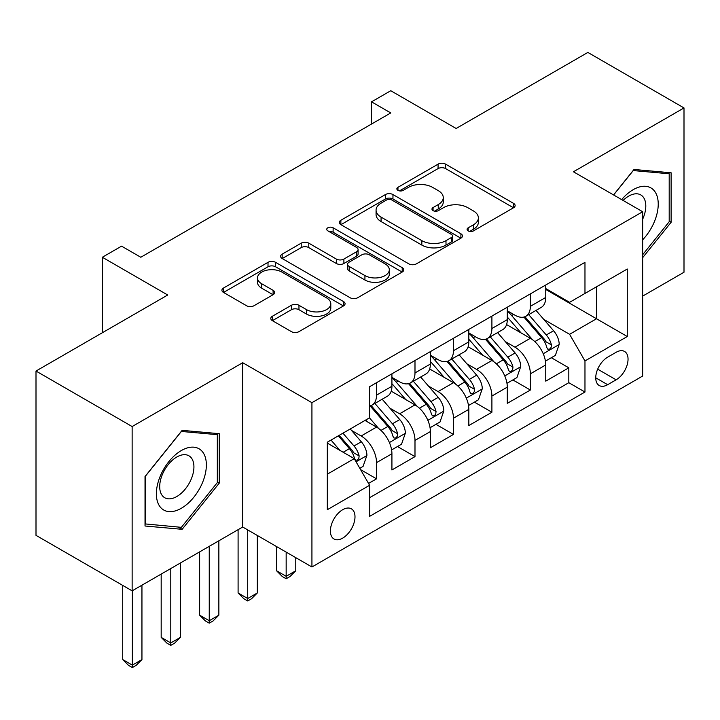 <?xml version="1.0" encoding="UTF-8"?>
<svg xmlns="http://www.w3.org/2000/svg" width="720" height="720" viewBox="0 0 720 720"><rect width="100%" height="100%" fill="white"/><g stroke="black" fill="none" stroke-linecap="round" stroke-linejoin="round"><path stroke-width="1.08" d="M468.171 230.895A3.735 2.16 0 0 0 473.454 230.895L513.567 207.738A5.337 3.078 0 0 0 515.124 205.56A5.337 3.078 0 0 0 513.567 203.382L445.617 164.151A5.337 3.078 0 0 0 438.066 164.151L397.962 187.308A3.735 2.16 0 0 0 396.864 188.838A3.735 2.16 0 0 0 397.962 190.359A3.735 2.16 0 0 0 403.245 190.359L408.438 187.362A17.082 9.864 0 0 1 432.594 187.362L438.255 190.629A17.082 9.864 0 0 1 443.259 197.604A17.082 9.864 0 0 1 438.255 204.579L433.062 207.576A3.735 2.16 0 0 0 431.973 209.106A3.735 2.16 0 0 0 433.062 210.627A3.735 2.16 0 0 0 438.354 210.627L443.538 207.63A17.082 9.864 0 0 1 467.703 207.63L473.364 210.897A17.082 9.864 0 0 1 478.368 217.872A17.082 9.864 0 0 1 473.364 224.847L468.171 227.844A3.735 2.16 0 0 0 467.082 229.374A3.735 2.16 0 0 0 468.171 230.895L468.171 227.844M342.693 538.119A17.406 10.044 120 0 0 354.06 522.783A17.406 10.044 120 0 0 351.396 508.842A17.406 10.044 120 0 0 342.693 509.706A17.406 10.044 120 0 0 331.326 525.042A17.406 10.044 120 0 0 333.99 538.983A17.406 10.044 120 0 0 342.693 538.119M272.358 316.269A5.337 3.078 0 0 0 270.792 318.456A5.337 3.078 0 0 0 272.358 320.634L291.42 331.641A5.337 3.078 0 0 0 298.962 331.641L343.512 305.919A5.337 3.078 0 0 0 345.069 303.741A5.337 3.078 0 0 0 343.512 301.563L275.562 262.332A5.337 3.078 0 0 0 268.011 262.332L223.47 288.054A5.337 3.078 0 0 0 221.904 290.232A5.337 3.078 0 0 0 223.47 292.41L246.501 305.703A5.337 3.078 0 0 0 254.043 305.703L273.105 294.696A5.337 3.078 0 0 0 274.671 292.518A5.337 3.078 0 0 0 273.105 290.34L261.693 283.743A14.283 8.244 0 0 1 257.508 277.92A14.283 8.244 0 0 1 266.319 270.297A14.283 8.244 0 0 1 281.889 272.088L326.619 297.909A14.283 8.244 0 0 1 330.795 303.741A14.283 8.244 0 0 1 321.984 311.355A14.283 8.244 0 0 1 306.423 309.573L298.962 305.271A5.337 3.078 0 0 0 291.42 305.271L272.358 316.269L272.358 320.634M642.663 296.109L684 272.241L684 107.937L587.862 52.434L456.138 128.475L390.762 90.729L371.538 101.835L390.762 112.932L140.796 257.256L121.563 246.15L102.339 257.256L102.339 332.739M132.138 426.546L132.138 590.85L242.703 527.022L242.703 362.718L132.138 426.546L36 371.043L167.715 295.002L102.339 257.256M242.703 362.718L311.931 402.678L642.663 211.734L642.663 376.038L311.931 566.982L311.931 402.678M684 107.937L573.435 171.774L642.663 211.734M408.816 263.862A5.337 3.078 0 0 0 416.367 263.862L460.908 238.14A5.337 3.078 0 0 0 462.465 235.962A5.337 3.078 0 0 0 460.908 233.784L392.958 194.553A5.337 3.078 0 0 0 385.407 194.553L340.866 220.275A5.337 3.078 0 0 0 339.3 222.453A5.337 3.078 0 0 0 340.866 224.631L408.816 263.862M329.337 231.705A3.735 2.16 0 0 1 333.126 232.227L333.126 227.79L402.21 267.669A5.337 3.078 0 0 1 403.767 269.856A5.337 3.078 0 0 1 402.21 272.034L357.669 297.747A5.337 3.078 0 0 1 350.118 297.747L282.168 258.516L282.168 254.16A5.337 3.078 0 0 0 280.602 256.338A5.337 3.078 0 0 0 282.168 258.516M282.168 254.16L301.23 243.153A5.337 3.078 0 0 1 308.781 243.153L336.339 259.065A5.337 3.078 0 0 0 343.89 259.065L356.535 251.766A5.337 3.078 0 0 0 358.092 249.588A5.337 3.078 0 0 0 356.535 247.401L327.843 230.841A3.735 2.16 0 0 1 326.745 229.32A3.735 2.16 0 0 1 329.058 227.322A3.735 2.16 0 0 1 333.126 227.79M132.138 590.85L36 535.347L36 371.043M368.559 483.444L376.533 478.836L360.576 469.629M351.495 430.416L361.152 435.987A21.753 12.564 60 0 1 376.533 462.627L391.923 453.753L391.923 469.962L414.99 456.633L397.494 446.535M389.952 408.213L399.609 413.784A21.753 12.564 60 0 1 414.99 440.433L430.38 431.55L430.38 447.759L453.447 434.43L435.951 424.332M428.409 386.01L438.066 391.581A21.753 12.564 60 0 1 453.447 418.23L468.837 409.347L468.837 425.556L491.904 412.227L474.408 402.129M466.866 363.807L476.523 369.378A21.753 12.564 60 0 1 491.904 396.027L507.294 387.144L507.294 403.353L530.361 390.024L530.361 373.824A21.753 12.564 -120 0 0 514.98 347.175L505.323 341.604M512.865 379.926L530.361 390.024M391.923 453.753A21.753 12.564 -120 0 0 376.533 427.104L364.995 420.444M430.38 431.55A21.753 12.564 -120 0 0 414.99 404.901L391.212 391.176M468.837 409.347A21.753 12.564 -120 0 0 453.447 382.698L429.669 368.973M507.294 387.144A21.753 12.564 -120 0 0 491.904 360.495L468.126 346.77M616.122 352.287L607.662 357.165A16.857 9.738 120 0 0 596.646 372.024A16.857 9.738 120 0 0 599.229 385.533A16.857 9.738 120 0 0 607.662 384.696L616.122 379.818A16.857 9.738 120 0 0 627.138 364.959A16.857 9.738 120 0 0 624.555 351.45A16.857 9.738 120 0 0 616.122 352.287M327.312 474.174L354.231 458.631L369.612 485.28L369.612 516.366L584.973 392.031L584.973 360.945L569.592 334.296L543.78 319.401M369.612 485.28L327.312 509.706L327.312 442.206L369.612 417.78L369.612 386.694L584.973 262.359L584.973 293.445L627.273 269.019L627.273 336.519L584.973 360.945M391.923 377.37L399.609 381.816A21.753 12.564 60 0 0 410.49 382.887L425.871 374.004A21.753 12.564 -120 0 0 430.38 364.05L430.38 351.612M430.38 355.167L438.066 359.613A21.753 12.564 60 0 0 448.947 360.684L464.328 351.801A21.753 12.564 -120 0 0 468.837 341.847L468.837 329.409M468.837 332.964L476.523 337.41A21.753 12.564 60 0 0 487.404 338.481L502.785 329.607A21.753 12.564 -120 0 0 507.294 319.644L507.294 307.206M369.612 497.709L568.818 382.698L568.818 367.821L545.751 381.15L545.751 364.941A21.753 12.564 -120 0 0 530.361 338.292L506.583 324.567M507.294 310.761L514.98 315.207A21.753 12.564 -120 0 0 525.861 316.278A21.753 12.564 -120 0 0 530.361 306.324L530.361 293.886M525.861 316.278L541.242 307.404A21.753 12.564 -120 0 0 545.751 297.441L545.751 285.003M376.533 382.698L376.533 395.136A21.753 12.564 60 0 1 372.033 405.09A21.753 12.564 60 0 1 369.612 405.972M372.033 405.09L387.414 396.207A21.753 12.564 -120 0 0 391.923 386.253L391.923 373.815M414.99 360.495L414.99 372.933A21.753 12.564 60 0 1 410.49 382.887M453.447 338.292L453.447 350.73A21.753 12.564 60 0 1 448.947 360.684M491.904 316.089L491.904 328.527A21.753 12.564 60 0 1 487.404 338.481M491.904 396.027L491.904 412.227M453.447 418.23L453.447 434.43M414.99 440.433L414.99 456.633M376.533 462.627L376.533 478.836M354.231 458.631L327.312 443.097M569.592 334.296L596.511 318.753L596.511 286.785L627.273 269.019M545.751 289.449L627.273 336.519M545.751 288.558L569.592 302.328L584.973 293.445M242.703 527.022L311.931 566.982M371.538 101.835L371.538 124.038M551.322 357.723L568.818 367.821M568.818 382.698L584.973 392.031M642.663 257.67L671.121 222.273L671.121 172.791L634.005 169.47L613.548 194.931M145.026 526.005L182.133 529.317L219.249 483.156L219.249 433.674L182.133 430.353L145.026 476.523L145.026 526.005M669.195 221.157L671.121 222.273M217.323 482.04L219.249 483.156M178.218 527.058L182.133 529.317M469.665 231.426L473.364 229.293A17.082 9.864 0 0 0 478.368 222.318L478.368 217.872M443.259 197.604L443.259 202.05A17.082 9.864 0 0 1 438.255 209.016L434.556 211.158M513.495 207.783L445.617 168.597A5.337 3.078 0 0 0 438.066 168.597L399.456 190.89M460.836 238.185L392.958 198.999A5.337 3.078 0 0 0 385.407 198.999L340.938 224.667M451.467 237.492A3.735 2.16 0 0 0 452.565 235.962A3.735 2.16 0 0 0 451.467 234.441L391.824 200.007A3.735 2.16 0 0 0 386.541 200.007L381.069 203.166A17.082 9.864 0 0 0 376.065 210.141A17.082 9.864 0 0 0 381.069 217.107L421.839 240.651A17.082 9.864 0 0 0 445.995 240.651L451.467 237.492L451.467 241.929A3.735 2.16 0 0 0 452.565 240.399L452.565 235.962M376.065 210.141L376.065 214.578A17.082 9.864 0 0 0 381.069 221.553L381.069 217.107M451.467 241.929L445.995 245.088A17.082 9.864 0 0 1 421.839 245.088L381.069 221.553M282.24 258.561L301.23 247.599L301.23 243.153M358.092 249.588L358.092 254.025A5.337 3.078 0 0 1 356.535 256.203L343.89 263.502A5.337 3.078 0 0 1 336.339 263.502L308.781 247.599A5.337 3.078 0 0 0 301.23 247.599M333.126 232.227L402.138 272.07M364.932 275.571A14.283 8.244 0 0 0 380.493 277.362A14.283 8.244 0 0 0 389.313 269.739A14.283 8.244 0 0 0 385.128 263.916L369.369 254.817A5.337 3.078 0 0 0 361.818 254.817L349.173 262.116A5.337 3.078 0 0 0 347.607 264.294A5.337 3.078 0 0 0 349.173 266.472L364.932 275.571L364.932 280.017A14.283 8.244 0 0 0 380.493 281.799A14.283 8.244 0 0 0 389.313 274.185L389.313 269.739M347.607 264.294L347.607 268.731A5.337 3.078 0 0 0 349.173 270.918L349.173 266.472M364.932 280.017L349.173 270.918M330.795 303.741L330.795 308.178A14.283 8.244 0 0 1 321.984 315.801A14.283 8.244 0 0 1 306.423 314.01L298.962 309.708A5.337 3.078 0 0 0 291.42 309.708L272.421 320.67M257.508 277.92L257.508 282.357A14.283 8.244 0 0 0 261.693 288.189L261.693 283.743M273.042 294.741L261.693 288.189M343.44 305.964L275.562 266.778A5.337 3.078 0 0 0 268.011 266.778L223.542 292.446M545.427 361.125L555.363 355.392L559.206 344.286A14.409 8.325 -120 0 0 553.59 330.759L536.022 310.41M532.503 339.705L511.659 315.576A41.607 24.021 -120 0 0 507.294 311.004M521.073 332.928L509.418 319.437A34.533 19.935 -120 0 0 507.294 317.115M523.899 317.061L541.674 337.635A14.409 8.325 60 0 1 546.813 347.571L547.857 349.272L549.81 349.002L551.106 347.418L551.421 344.907A14.409 8.325 -120 0 0 546.282 334.971L528.714 314.631M524.943 316.728L544.041 338.841A7.344 4.239 60 0 1 545.895 341.712L551.421 344.907M642.663 239.805A35.352 20.412 120 0 0 657.765 198.801A35.352 20.412 120 0 0 633.24 189.648A35.352 20.412 120 0 0 621.657 199.611M642.663 219.222A24.201 13.977 120 0 0 640.782 194.922A24.201 13.977 120 0 0 628.686 196.119A24.201 13.977 120 0 0 623.088 200.439M613.62 194.967L633.24 170.568L669.195 173.781L669.195 221.724L642.663 254.736M666.81 172.404L669.195 173.781M203.013 481.329A35.352 20.412 120 0 0 193.869 447.183A35.352 20.412 120 0 0 159.723 477.459A35.352 20.412 120 0 0 168.867 511.605A35.352 20.412 120 0 0 203.013 481.329M191.637 478.089A24.201 13.977 120 0 0 188.919 455.805A24.201 13.977 120 0 0 161.991 475.443A24.201 13.977 120 0 0 164.718 497.727A24.201 13.977 120 0 0 191.637 478.089M145.413 524.124L145.413 476.181L181.368 431.451L217.323 434.664L217.323 482.607L181.368 527.337L145.026 523.908M214.938 433.287L217.323 434.664M506.97 383.328L516.906 377.595L520.749 366.489A14.409 8.325 -120 0 0 515.133 352.962L497.565 332.613M494.046 361.908L473.202 337.779A41.607 24.021 -120 0 0 468.837 333.207M482.616 355.131L470.961 341.64A34.533 19.935 -120 0 0 468.837 339.318M485.442 339.264L503.217 359.838A14.409 8.325 60 0 1 508.356 369.774L509.4 371.475L511.353 371.205L512.649 369.621L512.964 367.11A14.409 8.325 -120 0 0 507.825 357.174L490.257 336.834M486.486 338.931L505.584 361.044A7.344 4.239 60 0 1 507.438 363.915L512.964 367.11M286.164 552.114L286.164 576.315L295.776 570.762L295.776 557.658M295.776 570.762L290.007 576.54L286.164 578.754L282.321 576.54L276.552 570.762L276.552 546.561M276.552 570.762L286.164 576.315L286.164 578.754M468.513 405.531L478.449 399.798L482.292 388.692A14.409 8.325 -120 0 0 476.676 375.165L459.108 354.816M455.589 384.111L434.745 359.982A41.607 24.021 -120 0 0 430.38 355.41M444.159 377.334L432.504 363.843A34.533 19.935 -120 0 0 430.38 361.521M446.985 361.467L464.76 382.041A14.409 8.325 60 0 1 469.899 391.977L470.943 393.678L472.896 393.408L474.192 391.824L474.507 389.313A14.409 8.325 -120 0 0 469.368 379.377L451.8 359.037M448.029 361.134L467.127 383.238A7.344 4.239 60 0 1 468.981 386.118L474.507 389.313M247.707 529.911L247.707 598.518L257.319 592.965L257.319 535.455M257.319 592.965L251.55 598.743L247.707 600.957L243.864 598.743L238.095 592.965L238.095 529.686M238.095 592.965L247.707 598.518L247.707 600.957M430.056 427.734L439.992 422.001L443.835 410.895A14.409 8.325 -120 0 0 438.219 397.368L420.651 377.019M417.132 406.314L396.288 382.185A41.607 24.021 -120 0 0 391.923 377.613M405.702 399.537L394.047 386.046A34.533 19.935 -120 0 0 391.923 383.724M408.528 383.67L426.303 404.244A14.409 8.325 60 0 1 431.442 414.18L432.486 415.881L434.439 415.611L435.735 414.027L436.05 411.516A14.409 8.325 -120 0 0 430.911 401.58L413.343 381.24M409.572 383.337L428.67 405.441A7.344 4.239 60 0 1 430.524 408.321L436.05 411.516M209.25 546.336L209.25 620.721L218.862 615.168L218.862 540.783M218.862 615.168L213.093 620.946L209.25 623.16L205.407 620.946L199.638 615.168L199.638 551.889M199.638 615.168L209.25 620.721L209.25 623.16M391.599 449.937L401.535 444.204L405.378 433.098A14.409 8.325 -120 0 0 399.762 419.571L382.194 399.222M378.675 428.517L369.477 417.861M367.245 421.74L365.751 420.012M370.071 405.873L387.846 426.447A14.409 8.325 60 0 1 392.985 436.383L394.029 438.084L395.982 437.814L397.278 436.23L397.593 433.719A14.409 8.325 -120 0 0 392.454 423.783L374.886 403.443M371.115 405.54L390.213 427.644A7.344 4.239 60 0 1 392.067 430.524L397.593 433.719M170.793 568.539L170.793 642.924L180.405 637.371L180.405 562.986M180.405 637.371L174.636 643.149L170.793 645.363L166.95 643.149L161.181 637.371L161.181 574.092M161.181 637.371L170.793 642.924L170.793 645.363M359.811 468.297L363.078 466.407L366.921 455.301A14.409 8.325 -120 0 0 361.305 441.774L350.244 428.967M339.921 450.369L331.02 440.064M328.788 443.943L327.312 442.233M338.328 435.843L349.389 448.65A14.409 8.325 60 0 1 354.528 458.586L355.572 460.287L357.525 460.017L358.821 458.433L359.136 455.922A14.409 8.325 -120 0 0 353.997 445.986L342.936 433.179M339.219 435.33L351.756 449.847A7.344 4.239 60 0 1 353.61 452.727L359.136 455.922M132.336 590.742L132.336 665.127L141.948 659.574L141.948 585.189M141.948 659.574L136.179 665.352L132.336 667.566L128.493 665.352L122.724 659.574L122.724 585.414M122.724 659.574L132.336 665.127L132.336 667.566M361.152 435.987L376.533 427.104M399.609 413.784L414.99 404.901M438.066 391.581L453.447 382.698M476.523 369.378L491.904 360.495M514.98 347.175L530.361 338.292M530.361 306.324L545.751 297.441M376.533 395.136L391.923 386.253M414.99 372.933L430.38 364.05M453.447 350.73L468.837 341.847M491.904 328.527L507.294 319.644M530.361 373.824L545.751 364.941M597.681 369.171L616.122 379.818M595.737 377.82L607.662 384.696M473.364 229.293L473.364 224.847M433.062 210.627L433.062 207.576M438.255 209.016L438.255 204.579M397.962 190.359L397.962 187.308M438.066 168.597L438.066 164.151M445.617 168.597L445.617 164.151M513.567 207.738L513.567 203.382M340.866 224.631L340.866 220.275M385.407 198.999L385.407 194.553M392.958 198.999L392.958 194.553M460.908 238.14L460.908 233.784M421.839 245.088L421.839 240.651M445.995 245.088L445.995 240.651M308.781 247.599L308.781 243.153M336.339 263.502L336.339 259.065M343.89 263.502L343.89 259.065M356.535 256.203L356.535 251.766M402.21 272.034L402.21 267.669M291.42 309.708L291.42 305.271M298.962 309.708L298.962 305.271M306.423 314.01L306.423 309.573M273.105 294.696L273.105 290.34M223.47 292.41L223.47 288.054M268.011 266.778L268.011 262.332M275.562 266.778L275.562 262.332M343.512 305.919L343.512 301.563M543.222 353.736L559.107 344.565M511.659 315.576L513.648 314.433M546.282 334.971L553.59 330.759M534.798 341.604L541.674 337.635M504.765 375.939L520.65 366.768M473.202 337.779L475.191 336.636M507.825 357.174L515.133 352.962M496.341 363.807L503.217 359.838M466.308 398.142L482.193 388.971M434.745 359.982L436.734 358.839M469.368 379.377L476.676 375.165M457.884 386.01L464.76 382.041M427.851 420.345L443.736 411.174M396.288 382.185L398.277 381.042M430.911 401.58L438.219 397.368M419.427 408.213L426.303 404.244M389.394 442.548L405.279 433.377M392.454 423.783L399.762 419.571M380.97 430.416L387.846 426.447M356.058 461.799L366.822 455.58M353.997 445.986L361.305 441.774M343.17 452.25L349.389 448.65"/></g></svg>
